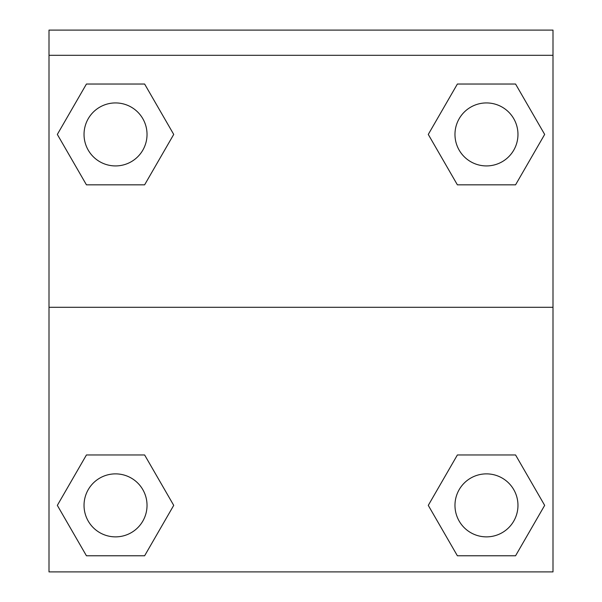 <?xml version="1.0" encoding="UTF-8"?>
<svg xmlns="http://www.w3.org/2000/svg" width="602" height="602" viewBox="0 0 602 602"><rect width="100%" height="100%" fill="white"/><g stroke="black" fill="none" stroke-linecap="round" stroke-linejoin="round"><path stroke-width="0.9" d="M433.357 496.575L457.377 454.969L475.603 454.969L457.377 454.969L428.278 505.371L457.377 454.969L515.568 454.969L457.377 454.969L515.568 454.969L544.667 505.371L515.568 555.774L544.667 505.371M86.432 454.969L144.623 454.969L86.432 454.969L57.333 505.371L86.432 454.969L144.623 454.969L173.722 505.371L144.623 555.774L86.432 555.774L144.623 555.774L86.432 555.774L57.333 505.371M168.643 143.223L144.623 184.829L126.397 184.829L144.623 184.829L173.722 134.427L144.623 184.829L86.432 184.829L144.623 184.829L86.432 184.829L57.333 134.427L86.432 84.032L57.333 134.427M515.568 184.829L457.377 184.829L515.568 184.829L544.667 134.427L515.568 184.829L457.377 184.829L428.278 134.427L457.377 84.032L428.278 134.427M552.997 55.301L552.997 30.1L49.003 30.1L49.003 55.301L552.997 55.301L552.997 571.9L49.003 571.9L49.003 55.301M515.568 555.774L457.377 555.774L515.568 555.774L457.377 555.774L428.278 505.371M49.003 307.298L552.997 307.298M457.377 84.032L515.568 84.032L457.377 84.032L515.568 84.032L544.667 134.427M86.432 84.032L144.623 84.032L86.432 84.032L144.623 84.032L173.722 134.427M517.968 505.371A31.5 31.5 0 0 0 470.719 478.093A31.5 31.5 0 0 0 470.719 532.65A31.5 31.5 0 0 0 517.968 505.371M147.031 505.371A31.5 31.5 0 0 0 99.781 478.093A31.5 31.5 0 0 0 99.781 532.65A31.5 31.5 0 0 0 147.031 505.371M517.968 134.427A31.5 31.5 0 0 0 470.719 107.148A31.5 31.5 0 0 0 470.719 161.705A31.5 31.5 0 0 0 517.968 134.427M147.031 134.427A31.5 31.5 0 0 0 99.781 107.148A31.5 31.5 0 0 0 99.781 161.705A31.5 31.5 0 0 0 147.031 134.427M457.377 454.969L475.603 454.969M126.397 454.969L144.623 454.969M475.603 184.829L457.377 184.829M144.623 184.829L126.397 184.829"/></g></svg>
